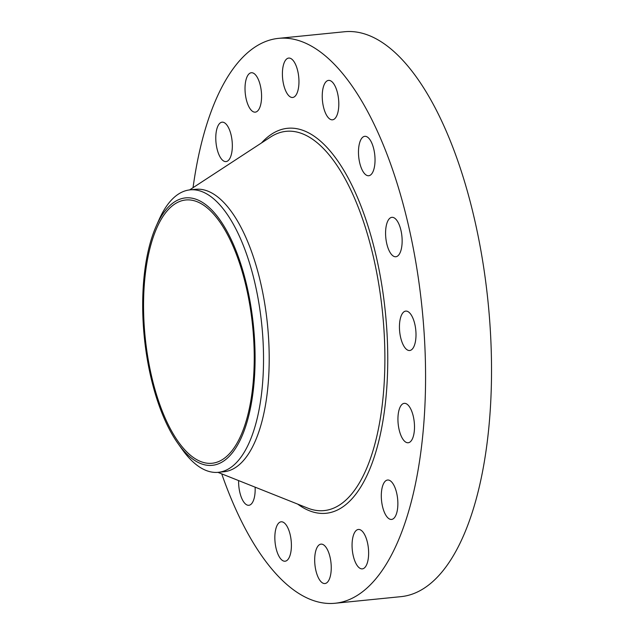 <?xml version="1.0" encoding="UTF-8"?>
<svg xmlns="http://www.w3.org/2000/svg" width="635" height="635" viewBox="0 0 635 635"><rect width="100%" height="100%" fill="white"/><g stroke="black" fill="none" stroke-linecap="round" stroke-linejoin="round"><path stroke-width="0.95" d="M193.048 187.674A283.861 115.911 84.3 0 1 278.519 38.362L344.472 31.75A283.861 115.911 84.3 0 1 412.536 71.898A283.861 115.911 84.3 0 1 491.379 384.167A283.861 115.911 84.3 0 1 401.082 596.638L335.129 603.25A283.861 115.911 84.3 0 1 267.065 563.102A283.861 115.911 84.3 0 1 221.726 473.861M278.519 38.362A283.861 115.911 84.3 0 1 346.575 78.51A283.861 115.911 84.3 0 1 425.426 390.771A283.861 115.911 84.3 0 1 335.129 603.25M156.178 226.179L159.044 219.718A141.93 57.952 84.3 0 1 167.823 204.375A141.93 57.952 84.3 0 1 190.008 189.873L195.675 189.301A141.93 57.952 84.3 0 1 229.703 209.375A141.93 57.952 84.3 0 1 269.129 365.506A141.93 57.952 84.3 0 1 223.98 471.749L218.313 472.313A141.93 57.952 84.3 0 1 184.285 452.239A141.93 57.952 84.3 0 1 182.047 449.207L177.951 443.444A134.374 54.864 84.3 0 1 156.178 226.179A134.374 54.864 84.3 0 1 164.489 211.653A134.374 54.864 84.3 0 1 243.348 272.351A134.374 54.864 84.3 0 1 233.299 451.588A134.374 54.864 84.3 0 1 177.951 443.444M190.008 189.873A141.93 57.952 84.3 0 1 224.044 209.947A141.93 57.952 84.3 0 1 262.795 336.907A141.93 57.952 84.3 0 1 240.506 457.811A141.93 57.952 84.3 0 1 218.313 472.313M217.424 218.702A132.294 54.023 84.3 0 1 254.167 364.228A132.294 54.023 84.3 0 1 212.082 463.256A132.294 54.023 84.3 0 1 180.364 444.54A132.294 54.023 84.3 0 1 143.621 299.014A132.294 54.023 84.3 0 1 185.706 199.985A132.294 54.023 84.3 0 1 217.424 218.702M400.066 407.194A19.804 8.088 84.3 0 1 404.241 403.344A19.804 8.088 84.3 0 1 413.329 416.497A19.804 8.088 84.3 0 1 412.369 438.904A19.804 8.088 84.3 0 1 408.194 442.754A19.804 8.088 84.3 0 1 399.105 429.609A19.804 8.088 84.3 0 1 400.066 407.194M227.616 161.02A19.804 8.088 84.3 0 1 226.036 161.592A19.804 8.088 84.3 0 1 216.257 144.685A19.804 8.088 84.3 0 1 220.504 122.745A19.804 8.088 84.3 0 1 222.083 122.174A19.804 8.088 84.3 0 1 231.862 139.081A19.804 8.088 84.3 0 1 227.616 161.02M386.024 480.592A19.804 8.088 84.3 0 1 387.612 480.02A19.804 8.088 84.3 0 1 397.391 496.927A19.804 8.088 84.3 0 1 393.144 518.866A19.804 8.088 84.3 0 1 391.557 519.43A19.804 8.088 84.3 0 1 381.778 502.531A19.804 8.088 84.3 0 1 386.024 480.592M253.722 111.95A19.804 8.088 84.3 0 1 245.102 91.384A19.804 8.088 84.3 0 1 251.317 72.739A19.804 8.088 84.3 0 1 252.873 72.938A19.804 8.088 84.3 0 1 261.493 93.504A19.804 8.088 84.3 0 1 255.27 112.149A19.804 8.088 84.3 0 1 253.722 111.95M359.926 529.661A19.804 8.088 84.3 0 1 368.546 550.227A19.804 8.088 84.3 0 1 362.323 568.873A19.804 8.088 84.3 0 1 360.775 568.666A19.804 8.088 84.3 0 1 352.147 548.108A19.804 8.088 84.3 0 1 358.37 529.463A19.804 8.088 84.3 0 1 359.926 529.661M287.909 94.678A19.804 8.088 84.3 0 1 282.408 72.89A19.804 8.088 84.3 0 1 288.703 58.071A19.804 8.088 84.3 0 1 293.449 60.873A19.804 8.088 84.3 0 1 298.95 82.653A19.804 8.088 84.3 0 1 292.656 97.48A19.804 8.088 84.3 0 1 287.909 94.678M325.739 546.933A19.804 8.088 84.3 0 1 331.24 568.722A19.804 8.088 84.3 0 1 324.937 583.541A19.804 8.088 84.3 0 1 320.191 580.739A19.804 8.088 84.3 0 1 314.69 558.959A19.804 8.088 84.3 0 1 320.992 544.131A19.804 8.088 84.3 0 1 325.739 546.933M324.969 111.831A19.804 8.088 84.3 0 1 322.485 91.583A19.804 8.088 84.3 0 1 328.549 80.391A19.804 8.088 84.3 0 1 336.074 88.368A19.804 8.088 84.3 0 1 338.558 108.617A19.804 8.088 84.3 0 1 332.494 119.809A19.804 8.088 84.3 0 1 324.969 111.831M288.671 529.78A19.804 8.088 84.3 0 1 291.155 550.021A19.804 8.088 84.3 0 1 285.099 561.213A19.804 8.088 84.3 0 1 277.574 553.236A19.804 8.088 84.3 0 1 275.09 532.995A19.804 8.088 84.3 0 1 281.146 521.803A19.804 8.088 84.3 0 1 288.671 529.78M359.275 160.798A19.804 8.088 84.3 0 1 364.784 136.319A19.804 8.088 84.3 0 1 374.237 151.257A19.804 8.088 84.3 0 1 368.729 175.736A19.804 8.088 84.3 0 1 359.275 160.798M255.111 487.164A19.804 8.088 84.3 0 1 248.864 505.285A19.804 8.088 84.3 0 1 239.403 490.355A19.804 8.088 84.3 0 1 238.617 480.592M385.588 234.124A19.804 8.088 84.3 0 1 391.89 217.337A19.804 8.088 84.3 0 1 402.138 239.959A19.804 8.088 84.3 0 1 395.835 256.746A19.804 8.088 84.3 0 1 385.588 234.124M399.915 320.651A19.804 8.088 84.3 0 1 405.749 311.102A19.804 8.088 84.3 0 1 413.869 320.746A19.804 8.088 84.3 0 1 415.528 340.963A19.804 8.088 84.3 0 1 409.694 350.512A19.804 8.088 84.3 0 1 401.574 340.868A19.804 8.088 84.3 0 1 399.915 320.651M189.627 189.913L270.502 137.065A190.587 77.827 84.3 0 1 331.843 158.29A190.587 77.827 84.3 0 1 383.937 386.866A190.587 77.827 84.3 0 1 307.689 508.095L217.932 472.353M261.501 142.946A193.461 78.994 84.3 0 1 333.915 155.67A193.461 78.994 84.3 0 1 385.675 400.582A193.461 78.994 84.3 0 1 297.696 504.119"/></g></svg>
